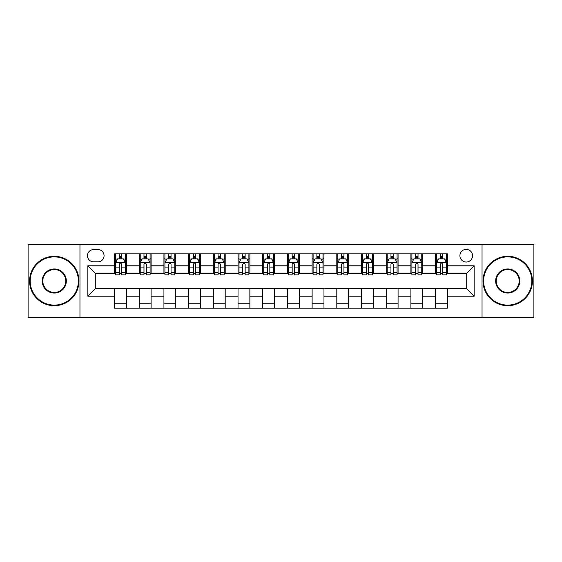 <?xml version="1.0" encoding="UTF-8"?>
<svg xmlns="http://www.w3.org/2000/svg" width="562" height="562" viewBox="0 0 562 562"><rect width="100%" height="100%" fill="white"/><g stroke="black" fill="none" stroke-linecap="round" stroke-linejoin="round"><path stroke-width="0.84" d="M466.228 249.388A6.322 6.322 0 0 0 459.906 255.71A6.322 6.322 0 0 0 466.228 262.033A6.322 6.322 0 0 0 472.551 255.71A6.322 6.322 0 0 0 466.228 249.388M482.034 317.551L533.9 317.551L533.9 244.449L482.034 244.449L482.034 317.551L79.966 317.551L79.966 244.449L28.1 244.449L28.1 317.551L79.966 317.551M93.594 261.836L97.943 261.836A6.126 6.126 0 0 0 104.068 255.71A6.126 6.126 0 0 0 97.943 249.584L93.594 249.584A6.126 6.126 0 0 0 87.475 255.71A6.126 6.126 0 0 0 93.594 261.836M482.034 244.449L79.966 244.449M114.543 296.216L87.869 296.216L87.869 265.784L114.543 265.784L114.543 273.687L95.772 273.687L95.772 288.313L114.543 288.313L114.543 308.166L447.457 308.166L447.457 288.313L466.228 288.313L466.228 273.687L447.457 273.687L447.457 265.784L474.131 265.784L474.131 296.216L447.457 296.216M447.457 265.784L447.457 253.834L114.543 253.834L114.543 265.784M435.606 253.834L435.606 273.687L436.59 273.687M440.348 273.687L442.716 273.687M446.474 273.687L447.457 273.687M435.606 273.687L421.774 273.687M410.906 253.834L410.906 273.687L411.897 273.687M415.648 273.687L418.023 273.687M410.906 273.687L397.074 273.687M386.213 253.834L386.213 273.687L387.197 273.687M390.955 273.687L393.323 273.687M386.213 273.687L372.381 273.687M361.514 253.834L361.514 273.687L362.504 273.687M366.255 273.687L368.623 273.687M361.514 273.687L347.681 273.687M336.814 253.834L336.814 273.687L337.804 273.687M341.555 273.687L343.93 273.687M336.814 273.687L322.988 273.687M312.121 253.834L312.121 273.687L313.104 273.687M316.863 273.687L319.23 273.687M312.121 273.687L298.289 273.687M287.421 253.834L287.421 273.687L288.411 273.687M292.163 273.687L294.537 273.687M287.421 273.687L273.589 273.687M262.721 253.834L262.721 273.687L263.711 273.687M267.463 273.687L269.837 273.687M262.721 273.687L248.896 273.687M238.028 253.834L238.028 273.687L239.012 273.687M242.77 273.687L245.137 273.687M238.028 273.687L224.196 273.687M213.328 253.834L213.328 273.687L214.319 273.687M218.07 273.687L220.445 273.687M213.328 273.687L199.496 273.687M188.635 253.834L188.635 273.687L189.619 273.687M193.377 273.687L195.745 273.687M188.635 273.687L174.803 273.687M163.935 253.834L163.935 273.687L164.926 273.687M168.677 273.687L171.045 273.687M163.935 273.687L150.103 273.687M139.236 253.834L139.236 273.687L140.226 273.687M143.977 273.687L146.352 273.687M139.236 273.687L125.41 273.687M114.543 273.687L115.526 273.687M119.285 273.687L121.652 273.687M114.543 288.313L126.394 288.313L126.394 308.166M447.457 288.313L126.394 288.313M126.394 253.834L126.394 273.687M114.543 258.773L115.526 258.773M119.285 258.773L121.652 258.773M125.41 258.773L126.394 258.773M114.543 303.227L126.394 303.227M139.236 288.313L139.236 308.166M151.094 253.834L151.094 273.687M139.236 258.773L140.226 258.773M143.977 258.773L146.352 258.773M150.103 258.773L151.094 258.773M151.094 288.313L151.094 308.166M139.236 303.227L151.094 303.227M163.935 288.313L163.935 308.166M175.787 288.313L175.787 308.166M163.935 303.227L175.787 303.227M175.787 253.834L175.787 273.687M163.935 258.773L164.926 258.773M168.677 258.773L171.045 258.773M174.803 258.773L175.787 258.773M188.635 288.313L188.635 308.166M200.486 288.313L200.486 308.166M188.635 303.227L200.486 303.227M200.486 253.834L200.486 273.687M188.635 258.773L189.619 258.773M193.377 258.773L195.745 258.773M199.496 258.773L200.486 258.773M213.328 288.313L213.328 308.166M225.186 288.313L225.186 308.166M213.328 303.227L225.186 303.227M225.186 253.834L225.186 273.687M213.328 258.773L214.319 258.773M218.07 258.773L220.445 258.773M224.196 258.773L225.186 258.773M238.028 288.313L238.028 308.166M249.879 288.313L249.879 308.166M238.028 303.227L249.879 303.227M249.879 253.834L249.879 273.687M238.028 258.773L239.012 258.773M242.77 258.773L245.137 258.773M248.896 258.773L249.879 258.773M262.721 288.313L262.721 308.166M274.579 288.313L274.579 308.166M262.721 303.227L274.579 303.227M274.579 253.834L274.579 273.687M262.721 258.773L263.711 258.773M267.463 258.773L269.837 258.773M273.589 258.773L274.579 258.773M287.421 288.313L287.421 308.166M299.279 288.313L299.279 308.166M287.421 303.227L299.279 303.227M299.279 253.834L299.279 273.687M287.421 258.773L288.411 258.773M292.163 258.773L294.537 258.773M298.289 258.773L299.279 258.773M312.121 288.313L312.121 308.166M323.972 288.313L323.972 308.166M312.121 303.227L323.972 303.227M323.972 253.834L323.972 273.687M312.121 258.773L313.104 258.773M316.863 258.773L319.23 258.773M322.988 258.773L323.972 258.773M336.814 288.313L336.814 308.166M348.672 288.313L348.672 308.166M336.814 303.227L348.672 303.227M348.672 253.834L348.672 273.687M336.814 258.773L337.804 258.773M341.555 258.773L343.93 258.773M347.681 258.773L348.672 258.773M361.514 288.313L361.514 308.166M373.365 288.313L373.365 308.166M361.514 303.227L373.365 303.227M373.365 253.834L373.365 273.687M361.514 258.773L362.504 258.773M366.255 258.773L368.623 258.773M372.381 258.773L373.365 258.773M386.213 288.313L386.213 308.166M398.065 288.313L398.065 308.166M386.213 303.227L398.065 303.227M398.065 253.834L398.065 273.687M386.213 258.773L387.197 258.773M390.955 258.773L393.323 258.773M397.074 258.773L398.065 258.773M410.906 288.313L410.906 308.166M422.764 288.313L422.764 308.166M410.906 303.227L422.764 303.227M422.764 253.834L422.764 273.687M410.906 258.773L411.897 258.773M415.648 258.773L418.023 258.773M421.774 258.773L422.764 258.773M435.606 288.313L435.606 308.166M435.606 303.227L447.457 303.227M435.606 258.773L436.59 258.773M440.348 258.773L442.716 258.773M446.474 258.773L447.457 258.773M95.772 273.687L87.869 265.784M95.772 288.313L87.869 296.216M474.131 265.784L466.228 273.687M474.131 296.216L466.228 288.313M121.652 256.398L119.285 256.398M125.41 272.401L121.652 272.401L121.652 274.874L125.41 274.874L125.41 262.826L123.429 258.871L117.507 258.871L115.526 262.826L115.526 274.874L119.285 274.874L119.285 272.401L115.526 272.401M115.526 262.826L115.526 253.834M125.41 262.826L125.41 253.834M119.285 258.871L119.285 253.834M121.652 253.834L121.652 258.871M121.652 272.401L121.652 264.302C120.865 262.784 120.071 262.784 119.285 264.302L119.285 272.401M146.352 256.398L143.977 256.398M150.103 272.401L146.352 272.401L146.352 274.874L150.103 274.874L150.103 262.826L148.129 258.871L142.2 258.871L140.226 262.826L140.226 274.874L143.977 274.874L143.977 272.401L140.226 272.401M140.226 262.826L140.226 253.834M150.103 262.826L150.103 253.834M143.977 258.871L143.977 253.834M146.352 253.834L146.352 258.871M146.352 272.401L146.352 264.302C145.558 262.784 144.771 262.784 143.977 264.302L143.977 272.401M171.045 256.398L168.677 256.398M174.803 272.401L171.045 272.401L171.045 274.874L174.803 274.874L174.803 262.826L172.829 258.871L166.9 258.871L164.926 262.826L164.926 274.874L168.677 274.874L168.677 272.401L164.926 272.401M164.926 262.826L164.926 253.834M174.803 262.826L174.803 253.834M168.677 258.871L168.677 253.834M171.045 253.834L171.045 258.871M171.045 272.401L171.045 264.302C170.258 262.784 169.471 262.784 168.677 264.302L168.677 272.401M195.745 256.398L193.377 256.398M199.496 272.401L195.745 272.401L195.745 274.874L199.496 274.874L199.496 262.826L197.522 258.871L191.593 258.871L189.619 262.826L189.619 274.874L193.377 274.874L193.377 272.401L189.619 272.401M189.619 262.826L189.619 253.834M199.496 262.826L199.496 253.834M193.377 258.871L193.377 253.834M195.745 253.834L195.745 258.871M195.745 272.401L195.745 264.302C194.958 262.784 194.164 262.784 193.377 264.302L193.377 272.401M220.445 256.398L218.07 256.398M224.196 272.401L220.445 272.401L220.445 274.874L224.196 274.874L224.196 262.826L222.222 258.871L216.293 258.871L214.319 262.826L214.319 274.874L218.07 274.874L218.07 272.401L214.319 272.401M214.319 262.826L214.319 253.834M224.196 262.826L224.196 253.834M218.07 258.871L218.07 253.834M220.445 253.834L220.445 258.871M220.445 272.401L220.445 264.302C219.651 262.784 218.864 262.784 218.07 264.302L218.07 272.401M54.282 256.897A24.103 24.103 0 0 0 30.172 281A24.103 24.103 0 0 0 54.282 305.103A24.103 24.103 0 0 0 78.385 281A24.103 24.103 0 0 0 54.282 256.897M54.282 305.7A24.7 24.7 0 0 1 29.582 281A24.7 24.7 0 0 1 54.282 256.3A24.7 24.7 0 0 1 78.975 281A24.7 24.7 0 0 1 54.282 305.7M54.282 268.945A12.055 12.055 0 0 1 66.33 281A12.055 12.055 0 0 1 54.282 293.055A12.055 12.055 0 0 1 42.227 281A12.055 12.055 0 0 1 54.282 268.945M54.282 292.458A11.458 11.458 0 0 0 65.74 281A11.458 11.458 0 0 0 54.282 269.542A11.458 11.458 0 0 0 42.817 281A11.458 11.458 0 0 0 54.282 292.458M507.718 256.897A24.103 24.103 0 0 0 483.615 281A24.103 24.103 0 0 0 507.718 305.103A24.103 24.103 0 0 0 531.828 281A24.103 24.103 0 0 0 507.718 256.897M507.718 305.7A24.7 24.7 0 0 1 483.025 281A24.7 24.7 0 0 1 507.718 256.3A24.7 24.7 0 0 1 532.418 281A24.7 24.7 0 0 1 507.718 305.7M507.718 268.945A12.055 12.055 0 0 1 519.773 281A12.055 12.055 0 0 1 507.718 293.055A12.055 12.055 0 0 1 495.67 281A12.055 12.055 0 0 1 507.718 268.945M507.718 292.458A11.458 11.458 0 0 0 519.183 281A11.458 11.458 0 0 0 507.718 269.542A11.458 11.458 0 0 0 496.26 281A11.458 11.458 0 0 0 507.718 292.458M245.137 256.398L242.77 256.398M248.896 272.401L245.137 272.401L245.137 274.874L248.896 274.874L248.896 262.826L246.915 258.871L240.993 258.871L239.012 262.826L239.012 274.874L242.77 274.874L242.77 272.401L239.012 272.401M239.012 262.826L239.012 253.834M248.896 262.826L248.896 253.834M242.77 258.871L242.77 253.834M245.137 253.834L245.137 258.871M245.137 272.401L245.137 264.302C244.351 262.784 243.557 262.784 242.77 264.302L242.77 272.401M269.837 256.398L267.463 256.398M273.589 272.401L269.837 272.401L269.837 274.874L273.589 274.874L273.589 262.826L271.615 258.871L265.685 258.871L263.711 262.826L263.711 274.874L267.463 274.874L267.463 272.401L263.711 272.401M263.711 262.826L263.711 253.834M273.589 262.826L273.589 253.834M267.463 258.871L267.463 253.834M269.837 253.834L269.837 258.871M269.837 272.401L269.837 264.302C269.05 262.784 268.257 262.784 267.463 264.302L267.463 272.401M294.537 256.398L292.163 256.398M298.289 272.401L294.537 272.401L294.537 274.874L298.289 274.874L298.289 262.826L296.315 258.871L290.385 258.871L288.411 262.826L288.411 274.874L292.163 274.874L292.163 272.401L288.411 272.401M288.411 262.826L288.411 253.834M298.289 262.826L298.289 253.834M292.163 258.871L292.163 253.834M294.537 253.834L294.537 258.871M294.537 272.401L294.537 264.302C293.743 262.784 292.957 262.784 292.163 264.302L292.163 272.401M319.23 256.398L316.863 256.398M322.988 272.401L319.23 272.401L319.23 274.874L322.988 274.874L322.988 262.826L321.007 258.871L315.085 258.871L313.104 262.826L313.104 274.874L316.863 274.874L316.863 272.401L313.104 272.401M313.104 262.826L313.104 253.834M322.988 262.826L322.988 253.834M316.863 258.871L316.863 253.834M319.23 253.834L319.23 258.871M319.23 272.401L319.23 264.302C318.443 262.784 317.649 262.784 316.863 264.302L316.863 272.401M343.93 256.398L341.555 256.398M347.681 272.401L343.93 272.401L343.93 274.874L347.681 274.874L347.681 262.826L345.707 258.871L339.778 258.871L337.804 262.826L337.804 274.874L341.555 274.874L341.555 272.401L337.804 272.401M337.804 262.826L337.804 253.834M347.681 262.826L347.681 253.834M341.555 258.871L341.555 253.834M343.93 253.834L343.93 258.871M343.93 272.401L343.93 264.302C343.136 262.784 342.349 262.784 341.555 264.302L341.555 272.401M368.623 256.398L366.255 256.398M372.381 272.401L368.623 272.401L368.623 274.874L372.381 274.874L372.381 262.826L370.407 258.871L364.478 258.871L362.504 262.826L362.504 274.874L366.255 274.874L366.255 272.401L362.504 272.401M362.504 262.826L362.504 253.834M372.381 262.826L372.381 253.834M366.255 258.871L366.255 253.834M368.623 253.834L368.623 258.871M368.623 272.401L368.623 264.302C367.836 262.784 367.049 262.784 366.255 264.302L366.255 272.401M393.323 256.398L390.955 256.398M397.074 272.401L393.323 272.401L393.323 274.874L397.074 274.874L397.074 262.826L395.1 258.871L389.171 258.871L387.197 262.826L387.197 274.874L390.955 274.874L390.955 272.401L387.197 272.401M387.197 262.826L387.197 253.834M397.074 262.826L397.074 253.834M390.955 258.871L390.955 253.834M393.323 253.834L393.323 258.871M393.323 272.401L393.323 264.302C392.536 262.784 391.742 262.784 390.955 264.302L390.955 272.401M418.023 256.398L415.648 256.398M421.774 272.401L418.023 272.401L418.023 274.874L421.774 274.874L421.774 262.826L419.8 258.871L413.871 258.871L411.897 262.826L411.897 274.874L415.648 274.874L415.648 272.401L411.897 272.401M411.897 262.826L411.897 253.834M421.774 262.826L421.774 253.834M415.648 258.871L415.648 253.834M418.023 253.834L418.023 258.871M418.023 272.401L418.023 264.302C417.229 262.784 416.442 262.784 415.648 264.302L415.648 272.401M442.716 256.398L440.348 256.398M446.474 272.401L442.716 272.401L442.716 274.874L446.474 274.874L446.474 262.826L444.493 258.871L438.571 258.871L436.59 262.826L436.59 274.874L440.348 274.874L440.348 272.401L436.59 272.401M436.59 262.826L436.59 253.834M446.474 262.826L446.474 253.834M440.348 258.871L440.348 253.834M442.716 253.834L442.716 258.871M442.716 272.401L442.716 264.302C441.929 262.784 441.135 262.784 440.348 264.302L440.348 272.401M139.236 296.216L126.394 296.216M139.236 265.784L126.394 265.784M163.935 265.784L151.094 265.784M163.935 296.216L151.094 296.216M188.635 265.784L175.787 265.784M188.635 296.216L175.787 296.216M213.328 265.784L200.486 265.784M213.328 296.216L200.486 296.216M238.028 265.784L225.186 265.784M238.028 296.216L225.186 296.216M262.721 265.784L249.879 265.784M262.721 296.216L249.879 296.216M287.421 265.784L274.579 265.784M287.421 296.216L274.579 296.216M312.121 265.784L299.279 265.784M312.121 296.216L299.279 296.216M336.814 265.784L323.972 265.784M336.814 296.216L323.972 296.216M361.514 265.784L348.672 265.784M361.514 296.216L348.672 296.216M386.213 265.784L373.365 265.784M386.213 296.216L373.365 296.216M410.906 265.784L398.065 265.784M410.906 296.216L398.065 296.216M435.606 265.784L422.764 265.784M435.606 296.216L422.764 296.216M125.361 262.721L115.575 262.721M115.526 259.11L117.388 259.11M123.549 259.11L125.41 259.11M119.285 267.105L115.526 267.105M125.41 267.105L121.652 267.105M121.652 257.656L119.285 257.656M150.054 262.721L140.275 262.721M140.226 259.11L142.081 259.11M148.249 259.11L150.103 259.11M143.977 267.105L140.226 267.105M150.103 267.105L146.352 267.105M146.352 257.656L143.977 257.656M174.754 262.721L164.975 262.721M164.926 259.11L166.781 259.11M172.941 259.11L174.803 259.11M168.677 267.105L164.926 267.105M174.803 267.105L171.045 267.105M171.045 257.656L168.677 257.656M199.447 262.721L189.668 262.721M189.619 259.11L191.48 259.11M197.641 259.11L199.496 259.11M193.377 267.105L189.619 267.105M199.496 267.105L195.745 267.105M195.745 257.656L193.377 257.656M224.147 262.721L214.368 262.721M214.319 259.11L216.173 259.11M222.341 259.11L224.196 259.11M218.07 267.105L214.319 267.105M224.196 267.105L220.445 267.105M220.445 257.656L218.07 257.656M248.847 262.721L239.061 262.721M239.012 259.11L240.873 259.11M247.034 259.11L248.896 259.11M242.77 267.105L239.012 267.105M248.896 267.105L245.137 267.105M245.137 257.656L242.77 257.656M273.539 262.721L263.761 262.721M263.711 259.11L265.566 259.11M271.734 259.11L273.589 259.11M267.463 267.105L263.711 267.105M273.589 267.105L269.837 267.105M269.837 257.656L267.463 257.656M298.239 262.721L288.461 262.721M288.411 259.11L290.266 259.11M296.434 259.11L298.289 259.11M292.163 267.105L288.411 267.105M298.289 267.105L294.537 267.105M294.537 257.656L292.163 257.656M322.939 262.721L313.153 262.721M313.104 259.11L314.966 259.11M321.127 259.11L322.988 259.11M316.863 267.105L313.104 267.105M322.988 267.105L319.23 267.105M319.23 257.656L316.863 257.656M347.632 262.721L337.853 262.721M337.804 259.11L339.659 259.11M345.827 259.11L347.681 259.11M341.555 267.105L337.804 267.105M347.681 267.105L343.93 267.105M343.93 257.656L341.555 257.656M372.332 262.721L362.553 262.721M362.504 259.11L364.359 259.11M370.52 259.11L372.381 259.11M366.255 267.105L362.504 267.105M372.381 267.105L368.623 267.105M368.623 257.656L366.255 257.656M397.025 262.721L387.246 262.721M387.197 259.11L389.059 259.11M395.219 259.11L397.074 259.11M390.955 267.105L387.197 267.105M397.074 267.105L393.323 267.105M393.323 257.656L390.955 257.656M421.725 262.721L411.946 262.721M411.897 259.11L413.751 259.11M419.919 259.11L421.774 259.11M415.648 267.105L411.897 267.105M421.774 267.105L418.023 267.105M418.023 257.656L415.648 257.656M446.425 262.721L436.639 262.721M436.59 259.11L438.451 259.11M444.612 259.11L446.474 259.11M440.348 267.105L436.59 267.105M446.474 267.105L442.716 267.105M442.716 257.656L440.348 257.656"/></g></svg>
